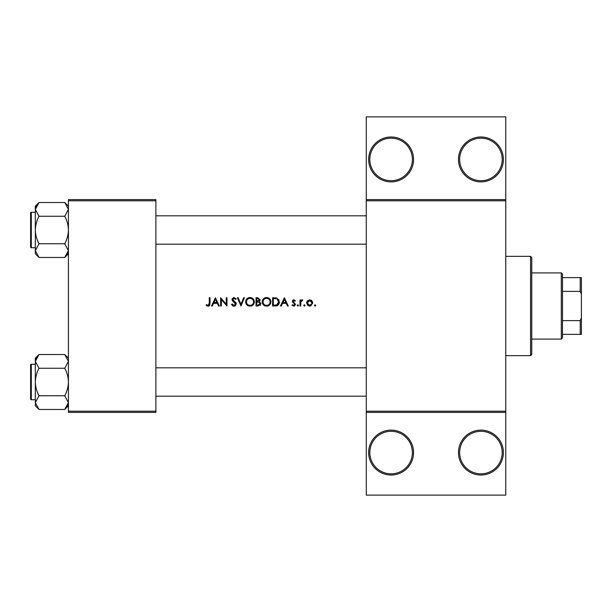 <?xml version="1.0" encoding="UTF-8"?>
<svg xmlns="http://www.w3.org/2000/svg" width="612" height="612" viewBox="0 0 612 612"><rect width="100%" height="100%" fill="white"/><g stroke="black" fill="none" stroke-linecap="round" stroke-linejoin="round"><path stroke-width="0.92" d="M413.559 452.566A22.46 22.46 0 0 1 391.099 475.019A22.46 22.46 0 0 1 368.646 452.566A22.46 22.46 0 0 1 391.099 430.106A22.46 22.46 0 0 1 413.559 452.566M369.824 452.566A21.275 21.275 0 0 0 391.099 473.841A21.275 21.275 0 0 0 412.381 452.566A21.275 21.275 0 0 0 391.099 431.292A21.275 21.275 0 0 0 369.824 452.566M503.393 452.566A22.46 22.46 0 0 1 480.933 475.019A22.46 22.46 0 0 1 458.472 452.566A22.46 22.46 0 0 1 480.933 430.106A22.46 22.46 0 0 1 503.393 452.566M459.658 452.566A21.275 21.275 0 0 0 480.933 473.841A21.275 21.275 0 0 0 502.207 452.566A21.275 21.275 0 0 0 480.933 431.292A21.275 21.275 0 0 0 459.658 452.566M413.559 159.434A22.46 22.46 0 0 1 391.099 181.894A22.46 22.46 0 0 1 368.646 159.434A22.46 22.46 0 0 1 391.099 136.981A22.46 22.46 0 0 1 413.559 159.434M369.824 159.434A21.275 21.275 0 0 0 391.099 180.708A21.275 21.275 0 0 0 412.381 159.434A21.275 21.275 0 0 0 391.099 138.159A21.275 21.275 0 0 0 369.824 159.434M503.393 159.434A22.46 22.46 0 0 1 480.933 181.894A22.46 22.46 0 0 1 458.472 159.434A22.46 22.46 0 0 1 480.933 136.981A22.46 22.46 0 0 1 503.393 159.434M459.658 159.434A21.275 21.275 0 0 0 480.933 180.708A21.275 21.275 0 0 0 502.207 159.434A21.275 21.275 0 0 0 480.933 138.159A21.275 21.275 0 0 0 459.658 159.434M206.083 305.258L207.124 306L209.021 306L210.008 303.315L210.008 297.723L209.266 297.723L209.266 303.231L208.126 305.365L206.519 304.623L206.083 305.258L206.519 304.623L208.126 305.365L209.266 303.231M215.416 297.723L211.492 306L212.303 306L213.565 303.345L217.314 303.345L218.538 306L219.341 306L215.416 297.723M220.618 297.723L220.618 306L221.36 306L221.36 299.505L226.983 306L226.983 297.723L226.241 297.723L226.241 304.24L220.618 297.723M231.435 304.401L232.942 306L233.952 306.214L234.97 306L236.316 303.973L232.713 299.413L233.922 298.365L235.536 299.421L236.209 298.916L234.006 297.516L231.971 299.444L232.43 300.706L235.574 303.965L233.952 305.365L232.139 303.988L231.435 304.401L232.139 303.988L232.468 304.493M237.38 297.723L240.983 306L244.486 297.723L243.691 297.723L240.929 304.248L238.175 297.723L237.38 297.723M245.649 301.9C245.749 303.896 246.735 305.266 248.602 306L251.402 306C253.276 305.258 254.263 303.873 254.347 301.861C254.118 299.184 252.649 297.73 249.948 297.516C247.309 297.776 245.879 299.237 245.649 301.9M256.046 297.723L256.046 306L258.287 306L260.926 303.651L259.335 301.54L260.291 299.773L257.66 297.723L256.046 297.723M262.196 301.9C262.296 303.896 263.282 305.266 265.149 306L267.949 306C269.823 305.258 270.81 303.873 270.894 301.861C270.665 299.184 269.196 297.73 266.495 297.516C263.856 297.776 262.426 299.237 262.196 301.9L262.28 301.043M272.592 297.723L272.592 306L275.155 306C277.817 305.977 279.225 304.638 279.386 301.968L276.892 298.021L272.592 297.723M284.366 297.723L280.441 306L281.252 306L282.514 303.345L286.263 303.345L287.487 306L288.29 306L284.366 297.723M293.737 306.107L292.008 305.289L294.372 306L295.504 304.363L293.064 301.402L293.852 300.591L294.9 301.226L295.397 300.706L293.852 299.849L292.322 301.433L294.762 304.393L293.699 305.365L292.498 304.73L292.008 305.289L292.498 304.73L293.699 305.365L294.762 304.393L293.645 303.192L294.563 303.812M297.095 305.419L297.784 306.107L298.48 305.419L297.784 304.73L297.095 305.419L297.784 304.73L298.48 305.419L297.784 306.107L297.095 305.419L297.784 306.107M299.964 299.957L299.964 306L300.706 306L300.836 301.892L302.825 300.056L302.183 299.849L300.706 300.844L300.706 299.957L299.964 299.957M303.674 305.419L304.73 306L305.051 305.419L304.363 304.73L303.674 305.419L304.363 304.73L305.051 305.419L304.363 306.107L303.674 305.419L304.363 306.107M306.536 302.994L308.792 306L309.672 306.107L310.544 306L312.793 302.994L311.967 300.844L309.672 299.849L307.369 300.852L306.589 302.405M314.384 305.419L315.448 306L315.769 305.419L315.081 304.73L314.384 305.419L315.081 304.73L315.769 305.419L315.081 306.107L314.384 305.419L315.081 306.107M505.757 200.805L366.282 200.805L366.282 199.619L505.757 199.619L505.757 412.381L366.282 412.381L366.282 411.195L505.757 411.195M155.892 412.381L68.422 412.381L68.422 411.195L155.892 411.195L155.892 412.381M155.892 200.805L68.422 200.805L68.422 199.619L155.892 199.619L155.892 411.195M68.422 200.805L68.422 411.195M366.282 200.805L366.282 411.195M505.757 412.381L505.757 495.116L366.282 495.116L366.282 412.381M366.282 199.619L366.282 116.884L505.757 116.884L505.757 199.619M210.008 303.315L209.595 305.518M209.235 305.87L208.08 306.214M207.124 306L206.581 305.679M282.912 302.496L284.412 299.337L285.873 302.496L282.912 302.496L285.873 302.496M293.247 299.957L294.311 299.926M293.125 301.096L293.852 300.591L294.9 301.226L293.553 300.653M293.064 301.402L295.504 304.363M294.831 305.748L294.372 306M292.322 301.433L292.597 302.366L292.75 300.308M297.784 304.73L298.48 305.419M301.318 300.14L301.945 299.865M302.42 300.699L301.8 300.622M300.943 301.563L300.722 302.932M315.081 304.73L315.769 305.419L315.081 304.73M310.934 300.094L311.485 300.416M311.011 305.832L310.116 306.077M309.221 306.077L308.792 306M307.515 305.273L307.163 304.875M312.013 303.476L309.664 305.365L307.278 303.001L309.664 300.591L312.051 303.001L311.875 302.076L309.664 300.591L307.729 301.594M309.198 305.327L310.139 305.319M307.453 302.076L307.323 303.468M304.363 304.73L305.051 305.419M278.781 299.589L279.064 300.148M279.317 302.81L279.11 303.606M278.927 304.026L278.567 304.615M276.991 305.763L276.02 305.954M276.945 298.993L278.644 301.968L276.655 304.944L273.334 305.151L273.334 298.572L275.874 298.687M275.01 298.602L273.916 298.572M278.613 302.45L278.613 301.448M278.598 301.349L278.514 300.936M278.437 300.691L278.108 300.018M276.096 305.059L277.098 304.761M277.511 304.501L278.59 302.611M273.334 305.151L275.477 305.12M262.686 299.849L264.835 297.845M265.493 297.631L266.067 297.531M268.125 297.792L268.959 298.212M268.959 298.22L269.624 298.755M270.833 301.05L270.879 301.448M270.848 302.542L270.45 303.835M270.236 304.195L267.268 306.161M263.818 305.273L262.25 302.573M267.23 298.427L266.534 298.365C268.722 298.534 269.923 299.696 270.152 301.861L270.091 301.158M270.03 300.913L269.41 299.712M268.523 298.931L267.559 298.503M270.091 302.558L270.152 301.861C269.938 304.034 268.729 305.204 266.534 305.365L267.23 305.304M269.892 303.223L270.03 302.81M265.837 305.304L266.534 305.365C264.369 305.197 263.168 304.042 262.938 301.9L263.55 303.85M265.218 305.136L265.7 305.281M263.55 299.903L262.938 301.9C263.152 299.735 264.346 298.557 266.534 298.365L265.83 298.427M265.608 298.48L264.988 298.71M260.49 304.998L260.115 305.403M259.021 300.844L259.549 299.788L256.788 301.226L256.788 298.572L257.797 298.572L259.549 299.788L259.45 299.306M258.18 298.587L257.797 298.572M256.788 301.226L257.874 301.203M259.779 302.672L258.83 302.175L260.184 303.651L257.843 305.151L256.788 305.151L256.788 302.076L258.83 302.175L257.285 302.076M258.876 305.074L260.184 303.651L260.039 303.024M256.788 305.151L258.463 305.128M245.672 301.471L245.733 301.043M246.139 299.849L246.881 298.809M246.888 298.794L248.288 297.845M248.946 297.631L249.52 297.531M251.677 297.83L254.332 301.448M254.301 302.542L254.156 303.192M254.148 303.223L253.903 303.835M253.689 304.195L251.402 306M251.394 306L250.721 306.161M247.271 305.273L245.695 302.573M250.683 298.427L249.987 298.365C252.167 298.534 253.376 299.696 253.605 301.861L253.544 301.158M253.483 300.913L252.863 299.712M251.624 298.74L251.012 298.503M253.544 302.558L253.605 301.861C253.391 304.034 252.182 305.204 249.987 305.365L250.683 305.304M253.253 303.422L253.483 302.81M249.291 305.304L249.987 305.365C247.814 305.197 246.621 304.042 246.391 301.9L247.003 303.85M248.663 305.136L249.153 305.281M247.003 299.903L246.391 301.9C246.605 299.735 247.799 298.557 249.987 298.365L249.283 298.427M249.061 298.48L248.441 298.71M232.942 306L232.461 305.717M235.536 304.256L234.518 302.389M235.574 303.965L235.276 303.147M234.235 302.16L233.784 301.831M232.43 300.706L231.971 299.444M232.002 299.054L233.616 297.547M234.006 297.516L236.209 298.916M234.932 298.748L234.419 298.442M234.174 298.381L232.713 299.413L234.365 301.303M232.713 299.413L233.256 300.477M235 301.785L235.674 302.427M235.888 302.695L236.27 303.544M235.941 305.181L234.748 306.084M213.963 302.496L215.462 299.337L216.923 302.496L213.963 302.496L216.923 302.496M530.573 355.641L530.573 256.359L531.759 257.537L531.759 354.463L530.573 355.641L505.757 355.641M530.573 256.359L505.757 256.359M35.328 364.27L31.311 364.27L31.311 399.728A0.711 0.711 0 0 1 30.6 399.024L30.6 364.982A0.711 0.711 0 0 1 31.311 364.27A0.711 0.711 0 0 0 30.6 364.982L30.6 366.634M68.422 361.401L68.345 360.453L68.422 361.401L64.742 368.263L39.007 368.263L35.328 361.401L39.007 354.532L64.742 354.532L68.422 361.401M30.6 399.024L30.6 397.364M35.328 212.272L31.311 212.272L31.311 247.73A0.711 0.711 0 0 1 30.6 247.018L30.6 212.976A0.711 0.711 0 0 1 31.311 212.272A0.711 0.711 0 0 0 30.6 212.976L30.6 214.636M68.422 209.396L68.345 208.447L68.422 209.396L64.742 216.266L39.007 216.266L35.328 209.396L39.007 202.534L64.742 202.534L68.422 209.396M39.007 202.534L35.328 206.213L35.328 253.789L39.007 257.468L35.328 250.599L39.007 243.737C36.705 239.422 35.473 234.847 35.328 229.997C35.473 225.14 36.705 220.565 39.007 216.266M30.6 247.018L30.6 245.366M68.422 206.213L64.742 202.534M31.311 247.73L35.328 247.73M64.742 216.266C67.052 220.572 68.276 225.155 68.422 229.997C68.276 234.855 67.045 239.437 64.742 243.737L68.422 250.599L64.742 257.468L39.007 257.468M64.742 243.737L39.007 243.737M67.412 254.11L68.345 251.547M36.345 205.884L35.404 208.447M68.422 358.211L64.742 354.532M35.404 403.553L35.328 405.787L39.007 409.466L35.328 402.604L39.007 395.734C36.705 391.428 35.473 386.845 35.328 382.003C35.473 377.145 36.705 372.563 39.007 368.263M31.311 399.728L35.328 399.728M64.742 368.263C67.052 372.578 68.276 377.153 68.422 382.003C68.276 386.861 67.045 391.435 64.742 395.734L68.422 402.604L64.742 409.466L39.007 409.466M64.742 395.734L39.007 395.734M67.412 406.116L68.345 403.553M36.345 357.89L35.404 360.453M39.007 354.532L35.328 358.211L35.328 402.604M561.303 339.094L561.303 272.906L562.489 274.084L562.489 337.916L561.303 339.094L531.759 339.094M561.303 272.906L531.759 272.906M581.4 334.366L580.214 334.366L580.214 320.619L581.4 317.819L581.4 334.366M562.489 334.366L580.214 334.366M562.489 277.634L581.4 277.634L581.4 317.819M562.489 320.619L580.214 320.619M581.4 294.181L580.214 291.381L580.214 277.634M562.489 291.381L580.214 291.381M155.892 367.82L366.282 367.82M155.892 396.186L366.282 396.186M366.282 244.18L155.892 244.18M366.282 215.814L155.892 215.814M68.422 253.789L64.742 257.468M68.422 405.787L64.742 409.466"/></g></svg>
